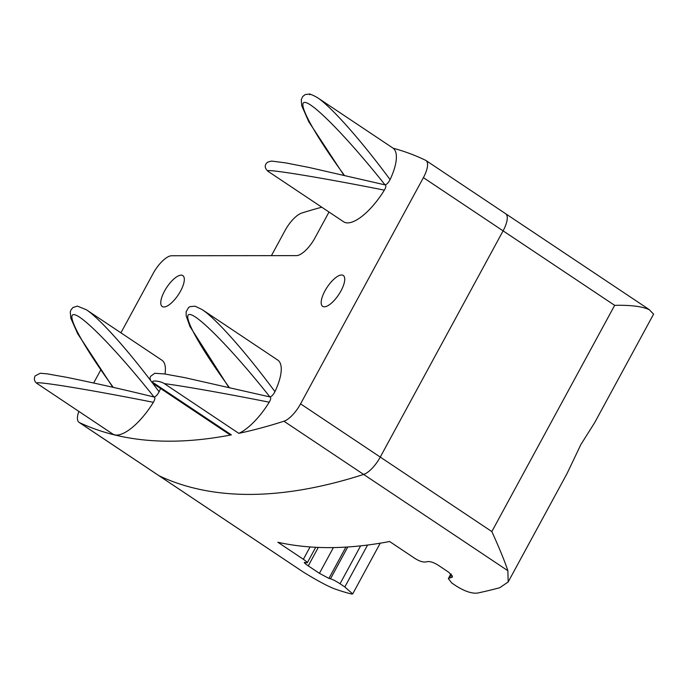 <?xml version="1.0" encoding="UTF-8"?>
<svg xmlns="http://www.w3.org/2000/svg" width="688" height="688" viewBox="0 0 688 688"><rect width="100%" height="100%" fill="white"/><g stroke="black" fill="none" stroke-linecap="round" stroke-linejoin="round"><path stroke-width="1.03" d="M385.048 184.874C386.329 185.313 386.097 187.067 384.36 190.146A44.35 16.4 -56.3 0 1 343.613 221.777L268.028 171.312C264.441 167.992 264.304 164.948 267.632 162.162L271.571 161.069L285.511 162.858L308.878 167.425L385.048 184.874C386.802 184.444 388.479 182.681 390.079 179.602A44.35 16.4 -56.3 0 0 393.192 148.238A1248.006 461.614 -56.3 0 1 425.605 160.304A20.631 7.628 123.7 0 1 425.941 160.493A20.631 7.628 123.7 0 1 423.395 177.642L300.57 403.865A20.631 7.628 123.7 0 1 283.946 421.219L363.642 474.428A20.631 7.628 -56.3 0 0 380.266 457.081L503.091 230.858A20.631 7.628 -56.3 0 0 505.637 213.71A20.631 7.628 123.7 0 1 503.091 230.858L614.659 305.352L491.834 531.575C499.256 547.854 504.605 560.901 507.864 570.722L508.183 581.945L499.789 587.707A1248.006 461.614 -56.3 0 1 477.317 593.116C471.71 593.624 464.796 591.319 456.565 586.21L451.784 583.02L448.352 578.599L449.393 577.98A1248.006 461.614 -56.3 0 0 451.405 577.567L452.446 576.931L449.049 572.459L437.895 565.011C433.767 562.474 430.301 561.339 427.497 561.606A1248.006 461.614 123.7 0 1 425.476 562.019C422.69 562.251 419.233 561.09 415.113 558.544L389.614 541.516A1248.006 461.614 -56.3 0 1 277.866 542.256L303.365 559.284C307.046 561.838 308.121 563.016 306.581 562.81A1248.006 461.614 123.7 0 1 305.016 562.423L304.302 562.449M329.019 212.033L314.949 237.936A20.631 7.628 -56.3 0 1 296.451 255.618L171.682 255.747A20.631 7.628 123.7 0 0 153.175 273.428L120.916 332.837M100.646 370.161L93.68 382.992M491.834 531.575L380.266 457.081A20.631 7.628 123.7 0 1 363.642 474.428A1248.006 461.614 123.7 0 1 159.134 475.795A20.631 7.628 123.7 0 1 158.765 475.58A20.631 7.628 -56.3 0 0 159.134 475.795L79.438 422.578A20.631 7.628 123.7 0 1 79.068 422.372A20.631 7.628 123.7 0 1 78.828 411.39M79.438 422.578A1248.006 461.614 -56.3 0 0 231.357 434.868L153.278 382.734L152.891 383.362C150.113 380.516 149.399 378.125 150.767 376.19L154.723 373.283L164.475 373.937L184.78 377.643L269.911 396.924C271.192 397.363 270.96 399.117 269.223 402.196A44.35 16.4 -56.3 0 1 238.813 433.354A1248.006 461.614 -56.3 0 0 283.946 421.219M152.891 383.362L228.485 433.827A44.35 16.4 -56.3 0 0 231.357 434.868M269.911 396.924C271.665 396.494 273.342 394.731 274.951 391.653A44.35 16.4 -56.3 0 0 277.737 360.065L202.152 309.591L195.151 306.203L190.077 306.607L188.521 307.588L186.156 311.741L186.173 315.869L189.94 326.482L228.665 387.155M340.981 290.886A18.567 6.863 123.7 0 1 322.646 306.341A18.567 6.863 123.7 0 1 327.247 287.085A18.567 6.863 123.7 0 1 343.269 275.458A18.567 6.863 123.7 0 1 340.981 290.886M180.566 291.058A18.567 6.863 123.7 0 1 162.23 306.513A18.567 6.863 123.7 0 1 166.831 287.257A18.567 6.863 123.7 0 1 182.853 275.63A18.567 6.863 123.7 0 1 180.566 291.058M160.571 388.488A44.35 16.4 -56.3 0 1 159.091 391.782C157.483 394.86 155.806 396.615 154.052 397.053L154.275 397.079C126.334 390.173 97.3 383.62 67.175 377.411L47.137 373.842L40.282 373.249L35.122 375.915C33.746 379.028 34.383 381.548 37.04 383.483C30.762 380.043 88.657 389.417 153.372 402.317C155.11 399.238 155.333 397.483 154.052 397.053M37.04 383.483L112.626 433.956A44.35 16.4 -56.3 0 0 153.372 402.317M165 374.014A44.35 16.4 -56.3 0 0 161.886 360.185L86.361 309.755C98.943 318.062 124.399 346.073 150.44 380.258M393.192 148.238L318.157 98.135C332.399 107.964 361.879 141.358 390.079 179.602M309.91 94.738C306.573 92.416 315.07 95.942 318.157 98.135M269.223 402.196C225.922 393.588 183.257 386.028 164.346 383.629L238.813 433.354M164.346 383.629C160.338 380.868 149.786 379.836 153.269 382.734M268.028 171.312C261.758 167.872 319.653 177.246 384.36 190.146M159.091 391.782L152.684 383.216M274.951 391.653C246.158 352.591 216.075 318.682 202.152 309.591M305.016 562.423C303.485 562.191 304.569 563.343 308.267 565.88L319.421 573.328L328.924 578.393A1248.006 461.614 -56.3 0 0 330.498 578.78C332.786 579.477 335.968 581.136 340.035 583.768L360.615 545.859M367.581 545.042L344.817 586.959L352.695 593.916L351.267 593.959A1248.006 461.614 -56.3 0 1 334.42 588.79C327.763 586.262 317.435 580.715 303.442 572.149L79.068 422.372M271.416 255.644L285.116 230.403A20.631 7.628 123.7 0 1 301.783 213.039A1248.006 461.614 123.7 0 1 321.778 207.2M508.183 581.945L567.024 473.576L580.887 444.517L594.647 422.699L653.6 314.124L649.008 309.445L505.637 213.71A20.631 7.628 123.7 0 0 505.302 213.521M344.817 586.959L340.035 583.768M307.295 562.775L306.581 562.81M507.864 570.722L363.642 474.428A1248.006 461.614 123.7 0 1 159.134 475.795L303.442 572.149M649.532 309.824C642.523 306.444 630.896 304.956 614.659 305.352M300.57 403.865L380.266 457.081L503.091 230.858L423.395 177.642M344.284 175.216C312.722 131.941 295.797 100.078 305.67 102.546C315.293 104.688 350.089 140.773 385.022 184.84M113.296 387.387C81.734 344.12 64.801 312.249 74.682 314.726C84.297 316.858 119.093 352.944 154.026 397.019M229.147 387.267C197.594 343.991 180.66 312.128 190.533 314.597C200.156 316.738 234.952 352.824 269.885 396.89M328.924 578.393L345.918 547.089M333.405 547.571L319.421 573.328M347.767 546.977L330.498 578.78M452.394 575.744L451.405 577.567M449.393 577.98L451.371 574.334M310.073 546.943L303.365 559.284M308.267 565.88L318.295 547.407M425.941 160.493L505.637 213.71M343.802 175.105L308.757 121.699L301.697 105.608L301.284 99.717L302.72 96.518L305.205 94.557L309.729 94.041M112.806 387.284L77.649 333.663L70.812 318.183L70.279 311.965L70.873 310.073L72.876 307.553L77.323 306.091L86.361 309.755M352.695 593.916L380.24 543.176M315.706 547.287L307.355 562.672M450.907 573.895L448.413 578.488"/></g></svg>
